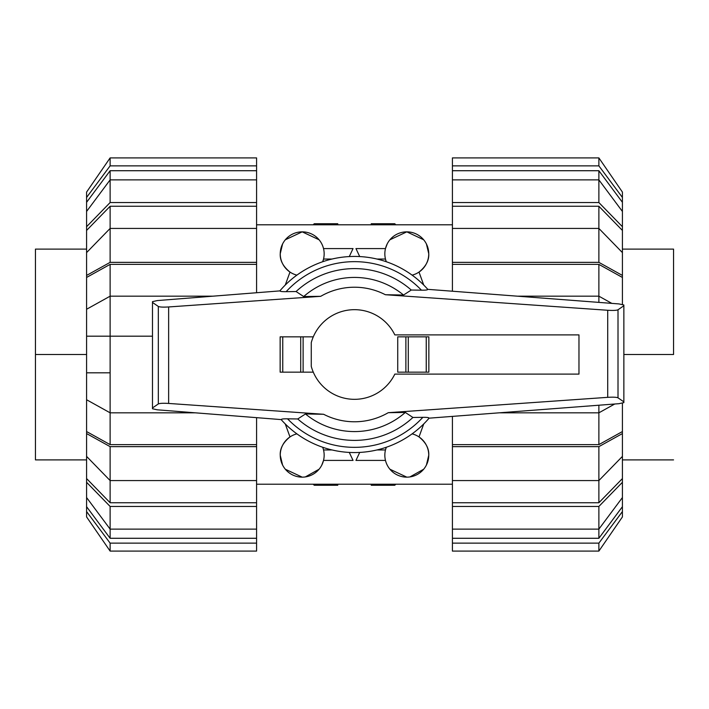 <?xml version="1.0" encoding="UTF-8"?>
<svg xmlns="http://www.w3.org/2000/svg" width="709" height="709" viewBox="0 0 709 709"><rect width="100%" height="100%" fill="white"/><g stroke="black" fill="none" stroke-linecap="round" stroke-linejoin="round"><path stroke-width="1.06" d="M578.969 374.113L578.969 334.887L394.816 334.887A44.835 44.835 0 0 0 311.269 342.624L311.269 366.376A44.835 44.835 0 0 0 394.816 374.113L578.969 374.113M428.856 372.154L428.856 336.846L428.856 372.154L397.731 372.154L397.731 336.846L405.885 336.846L405.885 372.154M313.289 336.846L280.144 336.846L280.144 372.154L313.289 372.154M303.115 372.154L303.115 336.846M288.333 418.833C282.758 418.718 280.534 419.081 281.65 419.932M297.745 418.966L287.553 418.824A92.835 92.835 0 0 0 422.848 417.335L412.922 417.459L405.318 412.452L388.275 412.682L607.71 397.341C613.223 397.013 616.653 397.182 618.009 397.838L623.858 401.852L623.858 402.615L618.966 403.687L429.087 418.168A98.072 98.072 0 0 1 281.154 419.595L157.301 409.82L152.479 408.747L152.479 407.95L158.329 403.944C159.685 403.279 163.123 403.111 168.636 403.439L323.632 414.278L305.464 413.967L297.745 418.966A85.886 85.886 0 0 0 412.922 417.459M279.851 290.894A98.072 98.072 0 0 1 427.793 289.343L618.966 303.922L623.858 304.994L623.858 305.756L618.009 309.771C616.653 310.427 613.223 310.595 607.71 310.267L385.368 294.722L403.536 295.033L411.255 290.034L421.447 290.176A92.835 92.835 0 0 0 286.152 291.665L296.078 291.541L303.682 296.548L320.725 296.318L168.636 306.953C163.123 307.281 159.685 307.112 158.329 306.448L152.479 302.442L152.479 301.644L157.301 300.572L279.869 290.894M420.667 290.167C426.242 290.282 428.466 289.919 427.35 289.068M280.144 372.154L280.144 336.846M428.856 336.846L405.885 336.846M280.356 290.548C279.24 291.39 281.438 291.762 286.977 291.656M428.644 418.452C429.76 417.61 427.562 417.238 422.023 417.344M623.858 305.756L623.858 401.852M152.479 302.442L152.479 407.95M403.536 295.033A77.077 77.077 0 0 0 303.682 296.548M411.255 290.034A85.886 85.886 0 0 0 296.078 291.541M305.464 413.967A77.077 77.077 0 0 0 405.318 412.452M673.55 354.5L673.55 249.107L673.55 354.5L623.858 354.5M35.45 354.5L35.45 249.107L35.45 459.893L35.45 354.5L86.587 354.5L86.587 431.551L110.125 444.632L110.125 412.824L195.347 412.824M611.823 303.372L598.875 296.176L598.875 264.368L622.413 277.449L622.413 304.383M622.413 403.226L622.413 431.551L598.875 444.632L598.875 412.824L614.721 404.015M598.875 206.257L622.413 230.434L622.413 252.599L598.875 228.431L598.875 206.257L452.422 206.257L452.422 202.544L598.875 202.544L622.413 226.712L622.413 230.434M622.413 456.401L622.413 478.566L598.875 502.743L598.875 480.569L622.413 456.401L622.413 433.571L598.875 446.643L452.422 446.643L452.422 416.484M598.875 170.718L622.413 202.304L622.413 211.45L598.875 179.873L598.875 170.718L452.422 170.718L452.422 157.903L598.875 157.903L622.413 192.077L622.413 202.304M598.875 538.282L452.422 538.282L452.422 529.127L598.875 529.127L622.413 497.55L622.413 506.696L598.875 538.282L598.875 506.456L452.422 506.456L452.422 480.569L598.875 480.569L598.875 446.643M452.422 291.124L452.422 264.368L598.875 264.368M598.875 444.632L452.422 444.632M452.422 264.368L452.422 262.357L598.875 262.357L598.875 228.431L452.422 228.431L452.422 206.257M598.875 502.743L452.422 502.743M598.875 202.544L598.875 179.873L452.422 179.873L452.422 170.718M598.875 302.371L598.875 296.176L518.217 296.176M598.875 262.357L622.413 275.429L622.413 277.449M622.413 275.429L622.413 252.599M452.422 262.357L452.422 228.431M452.422 202.544L452.422 179.873M622.413 226.712L622.413 211.45M452.422 165.862L598.875 165.862L598.875 157.903M598.875 165.862L622.413 197.439M452.422 543.138L452.422 551.097L598.875 551.097L622.413 516.923L622.413 511.561L598.875 543.138L452.422 543.138L452.422 538.282M598.875 551.097L598.875 543.138M622.413 506.696L622.413 511.561M622.413 478.566L622.413 482.288L598.875 506.456M452.422 529.127L452.422 506.456M622.413 497.55L622.413 482.288M452.422 480.569L452.422 446.643M622.413 431.551L622.413 433.571M500.102 412.824L598.875 412.824L598.875 405.238M212.957 296.176L110.125 296.176L86.587 309.257L86.587 277.449L110.125 264.368L110.125 412.824L86.587 399.743M110.125 372.81L86.587 372.81M86.587 309.257L86.587 354.5M110.125 502.743L86.587 478.566L86.587 456.401L110.125 480.569L110.125 502.743L256.578 502.743L256.578 506.456L110.125 506.456L86.587 482.288L86.587 478.566M86.587 252.599L86.587 230.434L110.125 206.257L110.125 228.431L86.587 252.599L86.587 275.429L110.125 262.357L256.578 262.357L256.578 292.737M110.125 538.282L86.587 506.696L86.587 497.55L110.125 529.127L110.125 538.282L256.578 538.282L256.578 551.097L110.125 551.097L86.587 516.923L86.587 506.696M110.125 170.718L256.578 170.718L256.578 179.873L110.125 179.873L86.587 211.45L86.587 202.304L110.125 170.718L110.125 202.544L256.578 202.544L256.578 228.431L110.125 228.431L110.125 262.357M256.578 417.654L256.578 444.632L110.125 444.632M110.125 264.368L256.578 264.368M256.578 444.632L256.578 446.643L110.125 446.643L110.125 480.569L256.578 480.569L256.578 502.743M110.125 206.257L256.578 206.257M110.125 506.456L110.125 529.127L256.578 529.127L256.578 538.282M110.125 446.643L86.587 433.571L86.587 431.551M86.587 433.571L86.587 456.401M256.578 446.643L256.578 480.569M256.578 506.456L256.578 529.127M86.587 482.288L86.587 497.55M256.578 543.138L110.125 543.138L110.125 551.097M110.125 543.138L86.587 511.561M256.578 165.862L256.578 157.903L110.125 157.903L86.587 192.077L86.587 197.439L110.125 165.862L256.578 165.862L256.578 170.718M110.125 157.903L110.125 165.862M86.587 202.304L86.587 197.439M86.587 230.434L86.587 226.712L110.125 202.544M256.578 179.873L256.578 202.544M86.587 211.45L86.587 226.712M256.578 228.431L256.578 262.357M86.587 277.449L86.587 275.429M86.587 336.19L152.479 336.19M426.41 465.086L428.768 455.187C429.105 448.567 425.861 442.478 419.019 436.921L423.734 423.955M412.106 433.864A21.97 21.97 0 0 1 406.806 477.148A21.97 21.97 0 0 1 386.316 447.264L385.466 449.949L376.993 449.949M285.266 423.955L289.981 436.921C283.139 442.478 279.895 448.567 280.232 455.187L282.59 465.086M296.894 433.864A21.97 21.97 0 0 0 302.194 477.148A21.97 21.97 0 0 0 322.684 447.264M282.59 243.914L280.232 253.813C279.895 260.433 283.139 266.522 289.981 272.079L285.266 285.045M296.894 275.136A21.97 21.97 0 0 1 302.194 231.852A21.97 21.97 0 0 1 322.684 261.736L323.534 259.051L332.007 259.051M423.734 285.045L419.019 272.079C425.861 266.522 429.105 260.433 428.768 253.813L426.41 243.914M412.106 275.136A21.97 21.97 0 0 0 406.806 231.852A21.97 21.97 0 0 0 386.316 261.736M319.094 239.784L302.194 231.852L285.293 239.784M349.289 256.569L353.038 248.584L323.534 248.584M387.194 243.914L385.466 248.584L355.962 248.584L359.711 256.569M423.707 239.784L406.806 231.852L389.906 239.784M321.806 465.086L323.534 460.416L353.038 460.416L349.289 452.431M305.313 476.927L319.094 469.216M285.293 469.216L302.194 477.148M409.926 476.927L423.707 469.216M389.906 469.216L406.806 477.148M359.711 452.431L355.962 460.416L385.466 460.416M376.993 259.051L385.466 259.051M332.007 449.949L323.534 449.949M337.759 484.212L337.759 485.257L314.229 485.257L313.183 484.212M395.817 484.212L394.771 485.257L371.241 485.257L371.241 484.212M371.241 224.788L371.241 223.743L394.771 223.743L395.817 224.788M313.183 224.788L314.229 223.743L337.759 223.743L337.759 224.788M282.758 372.154L282.758 336.846M300.713 372.154L300.713 336.846M426.242 336.846L426.242 372.154M408.287 336.846L408.287 372.154M618.009 309.771L618.009 397.838M158.329 306.448L158.329 403.944M168.636 306.953L168.636 403.439M607.71 310.267L607.71 397.341M281.154 419.595A98.072 98.072 0 0 0 429.087 418.168M385.368 294.722A67.275 67.275 0 0 0 320.725 296.318M323.632 414.278A67.275 67.275 0 0 0 388.275 412.682M622.413 249.107L673.55 249.107M673.55 459.893L622.413 459.893M86.587 459.893L35.45 459.893M35.45 249.107L86.587 249.107M256.578 224.788L452.422 224.788M256.578 484.212L452.422 484.212"/></g></svg>
